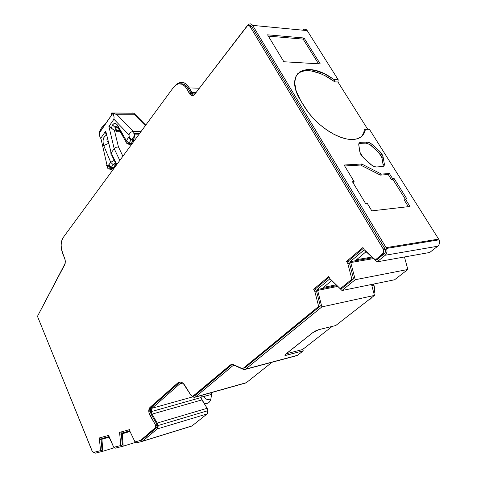 <?xml version="1.0" encoding="UTF-8"?>
<svg xmlns="http://www.w3.org/2000/svg" width="477" height="477" viewBox="0 0 477 477"><rect width="100%" height="100%" fill="white"/><g stroke="black" fill="none" stroke-linecap="round" stroke-linejoin="round"><path stroke-width="0.72" d="M361.602 136.494L363.599 133.19L364.523 129.094L365.412 129.35C364.243 135.736 359.986 139.129 352.646 139.528L357.529 138.735L361.357 136.696L364.011 133.518L365.412 129.35L369.413 129.285L438.637 239.108L386.096 247.646L252.649 25.376L307.206 30.606L338.175 79.731L334.138 79.564L324.509 73.863L315.154 70.417L306.836 69.541L300.266 71.377L296.05 75.843L294.637 82.64L296.241 91.22L300.79 100.832L308.476 112.667L313.955 119.023L320.18 124.896L326.876 130.018L333.751 134.186L340.524 137.227L346.91 139.028L352.646 139.528C345.575 139.624 337.525 136.816 328.504 131.103C318.248 124.3 310.068 115.959 303.956 106.085L300.79 100.832C283.761 73.589 304.714 59.971 330.698 77.286L334.138 79.564L338.175 79.731L337.954 82.002L367.564 129.046L369.413 129.285L438.637 239.108L386.096 247.646L386.495 248.428C387.479 251.206 387.062 253.478 385.237 255.243L437.737 246.227L429.699 252.476L377.158 261.831L385.237 255.243L437.737 246.227C439.55 244.558 439.979 242.423 439.025 239.836L439.496 242.978L438.906 244.826L437.737 246.227L429.699 252.476L377.158 261.831L385.237 255.243L386.412 253.758L386.996 251.79L386.883 249.644L386.096 247.646L252.649 25.376L307.206 30.606C305.87 28.847 304.338 28.703 302.615 30.164M111.719 112.93L133.918 113.21L134.508 114.742L117.068 114.724L134.508 114.742L145.354 125.672L134.508 114.742L133.918 113.21L112.757 113.049L114.098 116.972L113.914 119.214L128.927 134.836L129.04 136.982L126.322 140.679L117.777 125.546C116.06 123.006 114.307 122.804 112.518 124.95L111.332 128.146L109.793 126.524L108.893 126.488L113.914 119.214L128.927 134.836L129.255 136.488L126.322 140.679L116.579 124.092L115.172 123.471L113.753 123.776L112.518 124.95L115.017 127.383L117.121 127.931L116.603 130.465L116.948 131.724L120.24 131.676L116.948 131.724L112.661 129.148L116.948 131.724L116.597 130.436L117.121 127.931L115.017 127.383L112.518 124.95L111.332 128.146L111.91 128.701M117.121 127.931L117.58 127.478L117.121 127.931M373.61 284.053C374.761 287.351 374.886 290.565 373.98 293.683L374.57 288.877L373.61 284.053M372.34 297.052L370.474 299.007L372.34 297.052M373.551 285.234L373.145 284.149M210.84 392.637C211.669 397.24 210.941 400.614 208.652 402.761C210.572 401.05 211.4 398.313 211.132 394.545L210.84 392.637M211.12 397.419L211.52 392.446L211.681 395.039L211.144 397.371M204.299 403.721L208.652 402.761L204.299 403.721M194.538 398.909L194.574 399.374M369.681 299.115L370.474 299.007L369.681 299.115M344.096 165.018L354.101 181.57L352.974 182.619L354.101 181.57L352.42 181.701L365.483 203.339L367.159 203.166L371.81 210.864L409.999 206.469L405.414 199.136L406.929 198.981L394.062 178.452L392.535 178.571L391.42 179.573L388.266 174.528L389.375 173.521L392.535 178.571L389.375 173.521L381.445 174.087L361.679 164.005L344.096 165.018L354.101 181.57L352.42 181.701L365.483 203.339L367.159 203.166L371.81 210.864L409.999 206.469L405.414 199.136L404.269 200.125L405.414 199.136L406.929 198.981L394.062 178.452L392.947 179.453L391.42 179.573L392.535 178.571L394.062 178.452L392.947 179.453L391.42 179.573L388.266 174.528L380.336 175.107L360.588 165.042L361.679 164.005L381.445 174.087L380.336 175.107L381.445 174.087L389.375 173.521L388.266 174.528L380.336 175.107L360.588 165.042L344.68 165.978L360.588 165.042L361.679 164.005L344.096 165.018M383.091 166.503L383.21 164.75L384.301 163.736C384.557 165.495 383.931 166.455 382.429 166.628L376.144 167.016L372.418 165.757L363.23 157.601L359.908 152.217L358.793 145.08C358.585 143.35 359.259 142.432 360.803 142.313L359.133 143.088L358.793 145.08L360.278 153.528L362.001 156.319L370.832 164.529L373.604 166.419L376.144 167.016L383.377 166.378L384.033 165.781L384.301 163.736L383.019 156.611L381.904 153.952L379.716 151.352L372.316 144.609L369.615 142.748L367.117 142.11L360.803 142.313L359.736 143.356L358.907 143.511M267.549 34.821L283.863 61.754L320.246 63.912L304.034 38.005L267.549 34.821L283.863 61.754L320.246 63.912L304.034 38.005L303.11 39.108L304.034 38.005L267.549 34.821M150.625 412.766L151.495 414.895L149.921 415.348L155.079 424.268L155.639 425.937L155.085 428.203L140.548 440.414L134.985 441.917L130.006 431.47L122.303 433.754L130.006 431.476L129.523 429.646L119.56 432.383L120.836 445.518L113.764 447.307L109.06 437.165L101.947 439.275L109.066 437.171L108.601 435.394L99.294 437.952L100.54 450.652L93.689 452.381L92.043 450.908L37.462 316.334L64.783 264.58L65.361 261.259L64.711 258.427L62.779 253.961L61.157 246.824C60.99 242.847 61.7 239.704 63.286 237.403L173.461 87.41C178.189 82.11 182.655 82.599 186.865 88.871L189.345 93.45C191.033 96.002 192.875 96.211 194.878 94.082L246.782 26.301C247.951 25.031 249.024 25.06 250.008 26.378L383.198 248.922L383.723 250.252L383.413 252.995L375.411 259.905L364.201 249.68L362.925 247.515L346.552 261.396L347.781 263.531L351.889 279.188L340.25 288.734L329.881 278.634L328.695 276.535L313.657 289.283L314.802 291.358L318.654 306.401L243.336 368.19L241.761 368.363L233.402 364.619L231.78 364.345L230.343 364.977L192.708 396.381L190.872 395.194L183.234 383.407L181.367 382.22L179.507 382.023L177.879 382.822L149.903 407.495L149.039 408.884L148.735 410.918L149.051 413.213L155.079 424.268L155.526 427.517L140.548 440.414L134.985 441.917L130.006 431.47L129.523 429.646L119.56 432.383L120.836 445.518L113.764 447.307L108.601 435.394L99.294 437.952L100.54 450.652L93.689 452.381L92.389 451.576L37.462 316.334L65.23 263.268L65.194 259.983L61.491 249.632L61.134 244.975L61.76 240.688L63.286 237.403L173.461 87.41L176.675 84.512L178.493 83.845L182.196 84.226L185.517 86.838L190.526 94.905L191.992 95.543L193.519 95.257L194.878 94.082L247.575 25.591L248.463 25.359L250.008 26.378L251.749 26.545L384.885 248.642L385.41 249.972L385.1 252.715L377.098 259.613L384.313 253.704C385.529 252.53 385.804 251.015 385.154 249.167L251.749 26.545L249.417 25.704M364.887 250.634L377.158 261.831L364.887 250.634M350.213 261.652L372.716 257.777L355.246 260.788L366.062 251.707L355.246 260.788L350.213 261.652L364.303 249.769L350.213 261.652L350.732 262.547L373.598 258.582L350.732 262.547L350.213 261.652M404.454 256.972L407.847 269.469L355.24 279.713L350.732 262.547L355.24 279.713L407.847 269.469L394.61 279.766L342.003 290.517L355.24 279.713L342.003 290.517L394.61 279.766L407.847 269.469L404.454 256.972M330.644 279.456L342.003 290.517L330.644 279.456M317.157 289.533L336.971 285.622L322.178 288.543L331.736 280.518L322.178 288.543L317.157 289.533L329.971 278.729L317.157 289.533L317.64 290.404L337.782 286.403L317.64 290.404L317.157 289.533M295.74 355.776L297.469 355.311L303.271 350.804L302.591 349.522L286.021 353.851L302.591 349.522L332.213 326.393L302.591 349.522L303.271 350.804L285.443 355.419C284.572 355.389 284.691 354.924 285.795 354.023L312.745 332.672L318.636 329.702L335.736 325.535L374.439 295.418L371.535 284.477L374.439 295.418L321.874 306.896L317.64 290.404L321.874 306.896L374.439 295.418L335.736 325.535L318.636 329.702L315.631 330.883L312.745 332.672L285.037 354.751L284.864 355.24L285.3 355.425L286.272 355.27L303.271 350.804L297.469 355.311L245.655 369.115L321.874 306.896L245.655 369.115L243.294 369.365L244.54 369.586L296.342 355.782M234.934 365.62L243.294 369.365L234.934 365.62L232.639 365.883L233.718 365.412L234.934 365.62M245.011 383.043L246.406 382.649L272.373 361.995L246.406 382.649L195.481 396.947L232.639 365.883L195.302 397.085L193.817 397.269L192.505 396.393M245.542 383.037L194.634 397.341L192.714 396.602M180.062 383.651L182.918 383.132L181.421 382.983L180.062 383.651L182.482 383.013L180.062 383.651L152.014 408.258L192.952 396.804L152.014 408.258L180.062 383.651M152.026 414.143L151.191 411.645L152.014 408.258L151.137 410.828L152.026 414.143L201.932 399.899L152.026 414.143L157.195 423.057L158.036 425.55L157.201 428.954L207.096 413.929L207.978 410.655L207.137 408.294L157.195 423.057L152.026 414.143M151.191 411.645L201.097 397.526L201.282 395.32L201.097 397.526L201.932 399.899L207.137 408.294L157.195 423.057L158.096 426.408L157.201 428.954L207.096 413.929L192.064 425.883L142.629 441.142L157.201 428.954L142.098 441.41L192.064 425.883L207.096 413.929L207.781 412.933L207.805 409.826L207.137 408.294L201.27 398.384M142.229 441.374L191.521 426.158M136.368 442.847L142.098 441.41L136.368 442.847L135.82 441.708L136.368 442.847M122.303 433.754L122.106 432.997L129.851 430.886L122.106 432.997L123.185 446.18L136.064 442.215L123.185 446.18L122.303 433.754M115.142 448.195L123.185 446.18L115.142 448.195L114.629 447.086L115.142 448.195M101.947 439.275L101.756 438.542L108.911 436.592L101.756 438.542L102.817 451.284L114.862 447.593L102.817 451.284L101.947 439.275M95.501 453.12L102.817 451.284L95.501 453.12L93.868 452.333L95.501 453.12M247.802 25.269L247.539 25.615L247.802 25.269C249.554 23.367 251.17 23.403 252.649 25.376L251.612 24.261L250.33 23.85L248.988 24.202L247.802 25.269M175.19 85.526C180.294 80.571 184.998 81.37 189.303 87.923L192.678 93.587L193.781 94.064L195.165 93.707C193.853 94.434 192.726 94.029 191.79 92.496L196.017 92.598L191.79 92.496L189.303 87.923L199.38 88.203L189.303 87.923L186.084 83.97L184.164 82.825L182.136 82.306L180.085 82.414L176.216 84.477M110.789 151.537L107.379 137.71L110.813 151.501L110.902 153.391L110.813 151.501L111.159 152.902L110.974 154.381L111.159 152.908L114.194 148.669L111.159 152.902L116.835 164.499L111.159 152.908L105.727 131.074L105.596 132.594L106.252 135.456C103.163 137.024 102.322 140.405 103.736 145.598L108.589 143.374L109 144.364L108.589 143.374L103.736 145.598L103.253 144.09L103.02 140.751L103.765 137.722L105.31 135.814L106.252 135.456L105.596 132.594L105.727 131.074L100.85 138.139L106.967 164.941L107.82 166.026L110.736 162.341L103.736 145.598L110.736 162.341L108.178 165.775L107.426 165.913L106.967 164.941L100.85 138.139L100.426 138.264L99.991 137.454L99.186 133.28L112.942 113.168L117.068 114.724L133.524 131.706L133.047 132.028L133.155 132.695L134.502 133.661L134.758 134.878L133.357 140.518L134.472 140.488L133.357 140.518L133.727 140.011L134.842 139.988L133.727 140.011L134.752 134.824L134.502 133.661L139.552 133.572L134.109 133.578L133.155 132.695L133.214 131.795L141.007 131.592L133.28 131.425L141.21 131.312L133.28 131.425L117.068 114.724L112.226 112.864L111.463 113.347L111.433 114.361M107.379 137.71L105.727 131.074L100.85 138.139L99.991 137.454L99.264 132.713L112.942 113.156L114.098 116.972L113.914 119.214L108.893 126.488L114.194 148.669L119.81 160.445L114.2 148.663L116.042 147.321L114.194 148.669L108.893 126.488L109.793 126.524L112.661 129.148M113.812 168.614L112.721 168.661L113.812 168.614M113.067 168.196L112.721 168.661L110.581 168.148L108.178 165.775L110.604 168.16L112.721 168.661L113.335 167.976L114.319 167.928L113.335 167.976L115.315 165.221L116.334 165.179L113.192 164.72L110.736 162.341L113.192 164.72L115.315 165.221L115.917 163.82L113.335 167.976L110.801 167.069L109.006 164.768L110.801 167.069L113.335 167.976L113.067 168.196L110.944 167.689L108.517 165.304L110.92 167.677L113.067 168.196M107.057 138.64C106.681 140.327 107.098 141.514 108.297 142.206L108.279 141.872M304.886 29.157L306.174 29.55L307.206 30.606L338.175 79.731L337.954 82.002L334.89 81.877L334.138 79.564L334.89 81.877L329.72 78.359C315.196 69.773 304.302 68.39 297.058 74.209L299.812 72.206L303.014 71.049L306.747 70.608L310.915 70.876L320.18 73.464L325.081 75.718L334.89 81.877L337.954 82.002L367.564 129.046L369.413 129.285L364.523 129.094M183.794 401.837L184.044 402.355M318.547 63.811L303.11 39.108L268.33 36.121L303.11 39.108L318.547 63.811M368.22 300.254L370.474 299.007L368.22 300.254M204.907 403.584L208.652 402.761L206.481 403.691L204.037 403.298M203.846 396.459C205.825 399.47 207.871 400.31 209.981 398.981M360.803 142.313L367.117 142.11L366.05 143.148L359.736 143.356L360.803 142.313M383.252 165.895L381.934 157.625L383.019 156.611L384.301 163.736L383.21 164.75L381.54 156.337L378.637 152.372L379.716 151.352L383.019 156.611L381.934 157.625L378.637 152.372L371.249 145.634L372.316 144.609L379.716 151.352L378.637 152.372L369.919 144.579L366.05 143.148L367.117 142.11L370.665 143.338L372.316 144.609L371.249 145.634L369.597 144.364L366.05 143.148L359.736 143.356M405.319 199.219L392.947 179.453L405.319 199.219M408.354 206.66L404.269 200.125L408.354 206.66M286.272 355.27L285.675 354.125L286.272 355.27M114.361 130.114L118.427 146.892L122.905 156.235L118.427 146.892L116.042 147.321L118.427 146.892L114.361 130.114M132.958 112.995L132.314 112.924M99.657 131.276L100.617 129.195M99.264 132.713L100.295 129.786L102.006 127.21L105.387 124.026M132.129 143.678L130.972 143.708L133.357 140.518L130.829 139.749L128.683 137.477L130.835 139.749L133.357 140.518L130.972 143.708L128.808 143.148L132.129 143.678M136.994 116.948L135.748 115.231M128.927 134.836C129.845 132.797 131.294 131.658 133.28 131.425C131.294 131.658 129.845 132.797 128.927 134.836M129.04 136.982L131.533 139.439L133.727 140.011L131.563 139.451L129.04 136.982M126.322 140.679L128.808 143.148L126.322 140.679L125.916 141.729L126.214 142.73L126.661 143.046L125.922 142.104L126.322 140.679M127.997 143.565C128.993 144.793 129.988 144.841 130.972 143.708M118.117 127.949L117.777 125.546L118.147 127.961L125.916 141.735M127.8 143.249L126.661 143.046C126.822 143.833 127.544 143.869 128.808 143.148L131.187 139.946M106.484 165.585L106.967 164.941L106.484 165.585M107.337 167.856L107.426 165.913L107.337 167.856M109.316 168.816C110.515 170.009 111.648 169.955 112.721 168.661M114.212 160.338L110.736 162.341L114.212 160.338M363.385 248.296L348.246 261.104L349.474 263.238L353.576 278.86L341.931 288.394L353.576 278.86L349.474 263.238L348.246 261.104L363.385 248.296M250.204 25.525L251.749 26.545L250.008 26.378L383.466 249.447C384.116 251.296 383.836 252.81 382.626 253.991L375.411 259.905L364.201 249.68L362.925 247.515L346.552 261.396L347.781 263.531L351.889 279.188L340.25 288.734L329.881 278.634L328.695 276.535L313.657 289.283L315.345 288.949L329.124 277.292L315.345 288.949L316.484 291.024L320.335 306.037L244.236 368.071M232.281 364.327L194.318 395.928M180.079 381.976L151.477 407.054L179.483 382.399L177.879 382.822C180.199 381.177 182.53 382.047 184.879 385.44L191.021 395.421L192.791 396.363L194.884 395.671L231.983 364.553L230.343 364.977L233.402 364.619L241.761 368.363L244.981 367.755L320.335 306.037L316.484 291.024L315.345 288.949L313.657 289.283L314.802 291.358L316.484 291.024L314.802 291.358L318.654 306.401L320.335 306.037L318.654 306.401L243.336 368.19L244.981 367.755L243.83 368.059M150.613 408.443L150.386 411.562L151.495 414.895L156.653 423.803L157.1 427.046L141.758 440.122L156.659 427.732L157.219 425.466L156.653 423.803L151.495 414.895L149.921 415.348L148.812 412.009L149.903 407.495L151.477 407.054L150.386 411.562L148.812 412.009M121.11 431.959L122.374 445.047L121.11 431.959M100.82 437.534L102.054 450.187L100.82 437.534M182.047 83.803L183.889 84.28L187.211 86.886L192.219 94.941M193.084 95.43L191.038 93.486L188.558 88.919C186.477 85.288 183.878 83.582 180.771 83.803M383.198 248.922L384.885 248.642L383.198 248.922M382.626 253.991L384.313 253.704L382.626 253.991M375.411 259.905L377.098 259.613L375.411 259.905M346.552 261.396L348.246 261.104L346.552 261.396M347.781 263.531L349.474 263.238L347.781 263.531M351.889 279.188L353.576 278.86L351.889 279.188M340.25 288.734L341.931 288.394L340.25 288.734M231.983 364.553L230.343 364.977L193.274 396.119L194.884 395.671L193.966 395.928M179.483 382.399L177.879 382.822L149.903 407.495L151.477 407.054M155.079 424.268L156.653 423.803L155.079 424.268M155.085 428.203L156.659 427.732L155.085 428.203M140.548 440.414L142.11 439.937L140.548 440.414M140.28 440.575L141.758 440.122M120.031 434.183L121.569 433.724L120.031 434.183M120.836 445.518L122.374 445.047L120.836 445.518M99.741 439.693L101.255 439.245L99.741 439.693M100.54 450.652L102.054 450.187L100.54 450.652M186.865 88.871L188.558 88.919L186.865 88.871M189.345 93.45L191.038 93.486L189.345 93.45M323.627 287.321L336.19 284.852L323.627 287.321M356.563 259.685L371.923 257.055L356.563 259.685M119.536 130.43L116.603 130.465C115.589 129.619 115.07 128.593 115.04 127.395C115.321 126.369 116.126 126.316 117.455 127.228M211.132 394.545L201.061 397.192M373.962 285.145L371.833 285.598M207.978 410.655L158.036 425.55M439.025 239.836L386.495 248.428M369.597 144.364L370.665 143.338M285.049 354.733L285.407 355.425M138.646 134.806L134.758 134.878C133.697 137.149 132.63 138.676 131.563 139.451L131.193 139.952M145.753 125.135L134.049 113.359M107.695 168.226C108.404 169.096 109.37 169.079 110.604 168.16L111.075 167.26M115.38 162.717L113.192 164.72L111.278 167.391M116.483 164.976L111.535 154.87M385.154 249.167L383.466 249.447M157.219 425.466L155.639 425.937M329.72 78.359L330.698 77.286"/></g></svg>
